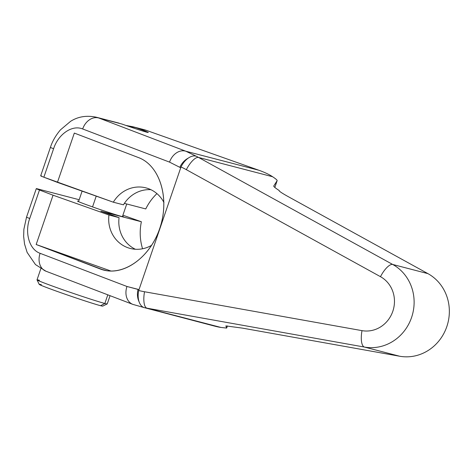 <?xml version="1.0" encoding="UTF-8"?>
<svg xmlns="http://www.w3.org/2000/svg" width="473" height="473" viewBox="0 0 473 473"><rect width="100%" height="100%" fill="white"/><g stroke="black" fill="none" stroke-linecap="round" stroke-linejoin="round"><path stroke-width="0.71" d="M214.494 326.086L144.525 307.704A117.83 110.15 -75.4 0 0 146.955 308.171L221.003 327.458L226.673 328.061L225.852 325.909L242.466 328.126L399.655 356.234L364.429 347.064A15.319 5.428 -79.9 0 1 362.005 330.645A28.871 26.985 -75.4 0 0 392.809 311.305A28.871 26.985 -75.4 0 0 380.481 276.681L186.338 169.665A102.511 95.83 -75.4 0 0 181.005 166.951L138.707 290.511L181.011 166.951A102.511 95.83 104.6 0 1 186.338 169.665L380.481 276.681A28.871 26.985 104.6 0 1 392.809 311.305A28.871 26.985 104.6 0 1 362.005 330.645L144.537 291.752A102.511 95.83 104.6 0 1 138.701 290.511A102.511 95.83 -75.4 0 0 144.537 291.752A15.319 5.428 100.1 0 0 146.955 308.171A117.83 110.15 104.6 0 1 144.525 307.704C142.066 307.078 140.25 305.079 139.068 301.727C137.992 298.351 137.874 294.614 138.707 290.511C137.874 294.614 137.992 298.351 139.068 301.727A15.319 11.807 -81.1 0 1 138.039 289.429L126.971 286.484L40.099 253.315C28.853 249.354 24.673 232.012 29.722 218.491L39.472 190.016L53.053 195.201L36.167 244.511L100.341 269.013C121.803 277.456 149.616 258.536 159.667 228.66C170.032 198.908 160.105 165.58 138.494 157.58L74.32 133.079L57.44 182.389L43.859 177.204L53.603 148.735C57.913 134.929 71.63 124.417 82.674 128.963L169.547 162.127L179.841 167.336A15.319 11.695 -57.3 0 1 188.23 158.136C191.263 156.078 193.977 155.457 196.372 156.273A117.83 110.15 104.6 0 1 198.559 157.45L392.708 264.466L427.935 273.636L287.602 196.289C281.571 192.919 278.768 190.997 279.194 190.524C275.333 188.029 273.524 186.516 273.766 185.972L277.148 180.651C277.273 180.13 275.753 178.824 272.608 176.736C269.569 174.708 265.501 172.734 260.41 170.806C265.501 172.734 269.569 174.708 272.608 176.736L198.559 157.45L392.708 264.466L427.935 273.636L287.602 196.289C282.056 193.191 279.218 191.299 279.094 190.607L279.194 190.524C275.44 188.1 273.625 186.599 273.743 186.013L277.131 180.698C277.361 180.213 275.854 178.889 272.608 176.736L198.559 157.45A15.319 5.292 118.9 0 0 186.338 169.665A15.319 5.292 -61.1 0 1 198.559 157.45A117.83 110.15 -75.4 0 0 196.372 156.273L185.818 151.224L258.891 170.256A117.83 110.15 104.6 0 1 260.41 170.806A117.83 110.15 104.6 0 0 258.891 170.256L146.784 130.513L258.891 170.256L185.818 151.224A15.319 11.855 110.9 0 0 169.547 162.127L179.841 167.336A15.319 11.695 -57.3 0 1 188.23 158.136C191.263 156.078 193.977 155.457 196.372 156.273L185.818 151.224A15.319 11.855 110.9 0 0 169.547 162.127L82.674 128.963A15.319 11.855 -69.1 0 1 98.946 118.055L185.818 151.224L98.946 118.055L121.963 124.05L98.946 118.055A15.319 11.855 -69.1 0 0 82.674 128.963C71.63 124.417 57.913 134.929 53.603 148.735L43.859 177.204L113.331 202.202L123.453 204.833A31.283 29.243 104.6 0 1 150.875 189.685A31.283 29.243 104.6 0 0 123.453 204.833L113.331 202.202L57.44 182.389L74.32 133.079L138.494 157.58C159.466 165.373 169.588 197.04 160.448 226.254C151.585 255.556 125.493 275.783 103.865 270.124L36.167 244.511L53.053 195.201L39.472 190.016L29.722 218.491A15.319 0.438 -161.1 0 1 26.547 217.101A15.319 0.438 -161.1 0 0 29.722 218.491C24.673 232.012 28.853 249.354 40.099 253.315L126.971 286.484A15.319 11.855 110.9 0 0 132.777 304.358M207.925 324.111C213.087 325.82 217.45 326.938 221.003 327.458L214.435 326.068M122.897 215.203L141.38 221.754A51.61 48.246 -75.4 0 0 142.562 248.768A51.61 48.246 104.6 0 1 141.38 221.754L100.885 211.206L119.066 217.651L108.944 215.014L53.053 195.201L108.944 215.014A31.283 29.243 -75.4 0 0 121.224 244.257A31.283 29.243 -75.4 0 0 151.732 245.239A31.283 29.243 -75.4 0 1 130.176 248.426A31.283 29.243 -75.4 0 1 108.944 215.014L119.066 217.651L100.885 211.206L141.38 221.754L122.897 215.203M156.924 193.623A51.61 48.246 -75.4 0 0 145.767 208.936A51.61 48.246 104.6 0 1 156.924 193.623M140.369 128.845A44.184 41.305 104.6 0 1 146.784 130.513L132.86 126.74L125.877 125.422L135.97 127.698A20.386 0.579 -161.1 0 1 146.937 132.245A20.386 0.579 -161.1 0 1 121.963 124.05A20.386 0.579 18.9 0 0 146.937 132.245A20.386 0.579 18.9 0 0 148.25 132.475A20.386 0.579 18.9 0 0 135.97 127.698L146.784 130.513A44.184 41.305 104.6 0 0 143.615 129.543L132.694 126.699M226.673 328.061L225.852 325.909L242.466 328.126L399.655 356.234L364.429 347.064L146.955 308.171L221.003 327.458L226.679 328.073L227.401 325.944M274.825 187.42L277.131 180.698L274.825 187.42M399.655 356.234A44.184 41.305 -75.4 0 0 446.808 326.642A44.184 41.305 -75.4 0 0 427.935 273.636A44.184 41.305 104.6 0 1 446.808 326.642A44.184 41.305 104.6 0 1 399.655 356.234M364.429 347.064A44.184 41.305 -75.4 0 0 411.581 317.466A44.184 41.305 -75.4 0 0 392.708 264.466A44.184 41.305 104.6 0 1 411.581 317.466A44.184 41.305 104.6 0 1 364.429 347.064L146.955 308.171A15.319 5.428 -79.9 0 1 144.537 291.752L362.005 330.645A15.319 5.428 100.1 0 0 364.429 347.064M380.481 276.681A15.319 5.292 -61.1 0 1 392.708 264.466A15.319 5.292 118.9 0 0 380.481 276.681M181.011 166.951C182.862 163.209 185.268 160.27 188.23 158.136C185.268 160.27 182.862 163.209 181.011 166.951M180.645 167.856L179.841 167.336L180.645 167.856M138.973 289.571L126.971 286.484A15.319 11.855 110.9 0 0 132.818 304.375A15.319 11.855 110.9 0 0 132.824 304.375L144.525 307.704C142.066 307.078 140.25 305.079 139.068 301.727A15.319 11.807 -81.1 0 1 138.039 289.429L138.973 289.571M132.818 304.375L45.94 271.206A15.319 11.855 -69.1 0 1 40.099 253.315A15.319 11.855 -69.1 0 0 45.893 271.189M110.055 295.684L107.241 303.897A37.113 1.058 -161.1 0 1 104.846 303.471L107.809 294.827L104.846 303.471A37.113 1.058 -161.1 0 1 65.475 290.694A37.113 1.058 -161.1 0 1 37.018 279.85L40.838 268.699M102.73 306.114A33.577 0.958 -161.1 0 1 100.583 305.706L104.846 303.471A37.113 1.058 18.9 0 0 107.217 303.92L102.73 306.114M39.419 280.276A37.113 1.058 18.9 0 0 37.024 279.886A37.113 1.058 18.9 0 0 65.966 290.865A37.113 1.058 18.9 0 0 104.846 303.471L100.583 305.706A33.577 0.958 -161.1 0 1 59.45 292.213A33.577 0.958 -161.1 0 1 41.388 284.722M100.583 305.706A33.577 0.958 -161.1 0 1 65.41 294.307A33.577 0.958 -161.1 0 1 39.224 284.374L37.024 279.886M37.278 188.81L79.162 199.724L37.278 188.81A15.319 0.438 18.9 0 0 36.291 188.638A15.319 0.438 18.9 0 0 39.472 190.016A15.319 0.438 -161.1 0 1 37.278 188.81M78.648 201.238A24.33 0.692 18.9 0 0 92.755 206.979A24.33 0.692 18.9 0 0 121.975 216.551A24.33 0.692 18.9 0 0 122.537 216.262A24.33 0.692 18.9 0 1 123.542 216.829A24.33 0.692 18.9 0 1 121.975 216.551A24.33 0.692 18.9 0 1 96.161 208.173A24.33 0.692 18.9 0 1 77.501 201.066A24.33 0.692 18.9 0 1 78.648 201.238M92.542 206.902L96.226 196.135L92.542 206.902M41.665 175.997A15.319 0.438 18.9 0 0 43.859 177.204A15.319 0.438 -161.1 0 1 40.678 175.82L50.422 147.351A15.319 0.438 18.9 0 0 53.603 148.735A15.319 0.438 18.9 0 1 50.428 147.345C52.349 141.326 55.702 135.491 60.473 129.839L70.589 121.33C78.063 116.583 86.612 115.205 96.232 117.203L118.894 123.104M124.375 203.366L145.767 208.936L124.375 203.366M119.054 123.146L118.735 123.063M163.954 202.539A31.283 29.243 -75.4 0 0 113.331 202.202A31.283 29.243 -75.4 0 1 145.944 187.876A31.283 29.243 -75.4 0 1 163.954 202.539M111.137 271.088L36.167 244.511L111.137 271.088M135.361 249.253A31.283 29.243 104.6 0 1 119.066 217.651A31.283 29.243 104.6 0 0 135.361 249.253M107.022 270.751L100.341 269.013L107.022 270.751M274.831 187.426L277.148 180.651M45.94 271.206L35.451 264.561L27.121 252.393L24.549 244.038L23.65 236.447L23.875 229.299L26.541 217.107L36.291 188.638M122.401 216.658L126.74 203.981M78.512 201.634L82.107 191.133"/></g></svg>
